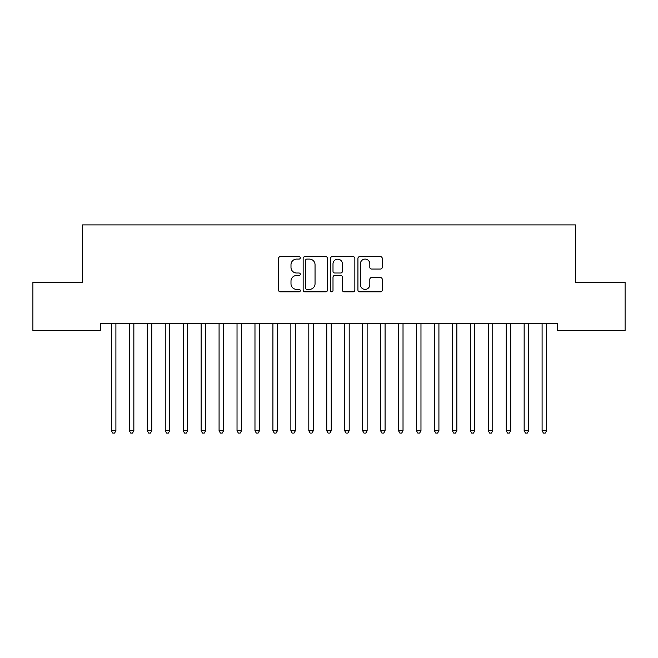 <?xml version="1.0" encoding="UTF-8"?>
<svg xmlns="http://www.w3.org/2000/svg" width="658" height="658" viewBox="0 0 658 658"><rect width="100%" height="100%" fill="white"/><g stroke="black" fill="none" stroke-linecap="round" stroke-linejoin="round"><path stroke-width="0.99" d="M300.287 257.87A1.234 1.234 0 0 0 299.053 256.636L280.341 256.636A1.76 1.76 0 0 0 278.581 258.397L278.581 290.104A1.76 1.76 0 0 0 280.341 291.864L299.053 291.864A1.234 1.234 0 0 0 300.287 290.63A1.234 1.234 0 0 0 299.053 289.397L296.635 289.397A5.634 5.634 0 0 1 290.992 283.762L290.992 281.114A5.634 5.634 0 0 1 296.635 275.48L299.053 275.48A1.234 1.234 0 0 0 300.287 274.246A1.234 1.234 0 0 0 299.053 273.012L296.635 273.012A5.634 5.634 0 0 1 290.992 267.378L290.992 264.738A5.634 5.634 0 0 1 296.635 259.096L299.053 259.096A1.234 1.234 0 0 0 300.287 257.87M380.48 269.056A1.76 1.76 0 0 0 382.24 267.288L382.24 258.397A1.76 1.76 0 0 0 380.48 256.636L359.696 256.636A1.76 1.76 0 0 0 357.936 258.397L357.936 290.104A1.76 1.76 0 0 0 359.696 291.864L380.48 291.864A1.76 1.76 0 0 0 382.24 290.104L382.24 279.354A1.76 1.76 0 0 0 380.48 277.594L371.581 277.594A1.76 1.76 0 0 0 369.821 279.354L369.821 284.684A4.713 4.713 0 0 1 365.108 289.397A4.713 4.713 0 0 1 360.395 284.684L360.395 263.809A4.713 4.713 0 0 1 365.108 259.096A4.713 4.713 0 0 1 369.821 263.809L369.821 267.288A1.76 1.76 0 0 0 371.581 269.056L380.48 269.056M557.449 323.596L100.551 323.596L100.551 330.777L32.9 330.777L32.9 282.323L82.612 282.323L82.612 224.896L575.388 224.896L575.388 282.323L625.1 282.323L625.1 330.777L557.449 330.777L557.449 323.596M327.462 258.397A1.76 1.76 0 0 0 325.694 256.636L304.909 256.636A1.76 1.76 0 0 0 303.149 258.397L303.149 290.104A1.76 1.76 0 0 0 304.909 291.864L325.694 291.864A1.76 1.76 0 0 0 327.462 290.104L327.462 258.397M332.306 256.636L353.091 256.636A1.76 1.76 0 0 1 354.851 258.397L354.851 290.104A1.76 1.76 0 0 1 353.091 291.864L344.192 291.864A1.76 1.76 0 0 1 342.431 290.104L342.431 277.24A1.76 1.76 0 0 0 340.671 275.48L334.766 275.48A1.76 1.76 0 0 0 333.006 277.24L333.006 290.63A1.234 1.234 0 0 1 331.772 291.864A1.234 1.234 0 0 1 330.538 290.63L330.538 258.397A1.76 1.76 0 0 1 332.306 256.636M306.85 259.096A1.234 1.234 0 0 0 305.616 260.329L305.616 288.163A1.234 1.234 0 0 0 306.85 289.397L309.4 289.397A5.634 5.634 0 0 0 315.042 283.762L315.042 264.738A5.634 5.634 0 0 0 309.4 259.096L306.85 259.096M342.431 263.899A4.713 4.713 0 0 0 337.719 259.186A4.713 4.713 0 0 0 333.006 263.899L333.006 271.252A1.76 1.76 0 0 0 334.766 273.012L340.671 273.012A1.76 1.76 0 0 0 342.431 271.252L342.431 263.899M111.284 323.859A1.793 1.793 -179.4 0 1 111.408 324.534A1.793 1.793 179.4 0 0 111.284 323.859L111.177 323.596M116.137 323.596L116.03 323.859A1.793 1.793 179.4 0 0 115.898 324.534L115.898 430.768L111.408 430.768L111.408 324.534M115.898 430.768L114.55 433.104L112.757 433.104L111.408 430.768M129.223 323.859A1.793 1.793 -179.4 0 1 129.355 324.534A1.793 1.793 179.4 0 0 129.223 323.859L129.124 323.596M147.17 323.859A1.793 1.793 -179.4 0 1 147.302 324.534A1.793 1.793 179.4 0 0 147.17 323.859L147.063 323.596M134.076 323.596L133.977 323.859A1.793 1.793 179.4 0 0 133.845 324.534L133.845 430.768L129.355 430.768L129.355 324.534M133.845 430.768L132.497 433.104L130.703 433.104L129.355 430.768M152.023 323.596L151.916 323.859A1.793 1.793 179.4 0 0 151.792 324.534L151.792 430.768L147.302 430.768L147.302 324.534M151.792 430.768L150.443 433.104L148.65 433.104L147.302 430.768M165.117 323.859A1.793 1.793 -179.4 0 1 165.248 324.534A1.793 1.793 179.4 0 0 165.117 323.859L165.01 323.596M183.064 323.859A1.793 1.793 -179.4 0 1 183.195 324.534A1.793 1.793 179.4 0 0 183.064 323.859L182.957 323.596M169.97 323.596L169.863 323.859A1.793 1.793 179.4 0 0 169.731 324.534L169.731 430.768L165.248 430.768L165.248 324.534M169.731 430.768L168.39 433.104L166.597 433.104L165.248 430.768M187.917 323.596L187.81 323.859A1.793 1.793 179.4 0 0 187.678 324.534L187.678 430.768L183.195 430.768L183.195 324.534M187.678 430.768L186.337 433.104L184.536 433.104L183.195 430.768M201.011 323.859A1.793 1.793 -179.4 0 1 201.142 324.534A1.793 1.793 179.4 0 0 201.011 323.859L200.904 323.596M205.864 323.596L205.757 323.859A1.793 1.793 179.4 0 0 205.625 324.534L205.625 430.768L201.142 430.768L201.142 324.534M205.625 430.768L204.276 433.104L202.483 433.104L201.142 430.768M218.958 323.859A1.793 1.793 -179.4 0 1 219.081 324.534A1.793 1.793 179.4 0 0 218.958 323.859L218.851 323.596M223.802 323.596L223.704 323.859A1.793 1.793 179.4 0 0 223.572 324.534L223.572 430.768L219.081 430.768L219.081 324.534M223.572 430.768L222.223 433.104L220.43 433.104L219.081 430.768M236.896 323.859A1.793 1.793 -179.4 0 1 237.028 324.534A1.793 1.793 179.4 0 0 236.896 323.859L236.798 323.596M241.749 323.596L241.642 323.859A1.793 1.793 179.4 0 0 241.519 324.534L241.519 430.768L237.028 430.768L237.028 324.534M241.519 430.768L240.17 433.104L238.377 433.104L237.028 430.768M254.843 323.859A1.793 1.793 -179.4 0 1 254.975 324.534A1.793 1.793 179.4 0 0 254.843 323.859L254.736 323.596M259.696 323.596L259.589 323.859A1.793 1.793 179.4 0 0 259.458 324.534L259.458 430.768L254.975 430.768L254.975 324.534M259.458 430.768L258.117 433.104L256.324 433.104L254.975 430.768M272.79 323.859A1.793 1.793 -179.4 0 1 272.922 324.534A1.793 1.793 179.4 0 0 272.79 323.859L272.683 323.596M277.643 323.596L277.536 323.859A1.793 1.793 179.4 0 0 277.405 324.534L277.405 430.768L272.922 430.768L272.922 324.534M277.405 430.768L276.064 433.104L274.263 433.104L272.922 430.768M290.737 323.859A1.793 1.793 -179.4 0 1 290.869 324.534A1.793 1.793 179.4 0 0 290.737 323.859L290.63 323.596M295.59 323.596L295.483 323.859A1.793 1.793 179.4 0 0 295.352 324.534L295.352 430.768L290.869 430.768L290.869 324.534M295.352 430.768L294.003 433.104L292.21 433.104L290.869 430.768M308.684 323.859A1.793 1.793 -179.4 0 1 308.808 324.534A1.793 1.793 179.4 0 0 308.684 323.859L308.577 323.596M313.537 323.596L313.43 323.859A1.793 1.793 179.4 0 0 313.298 324.534L313.298 430.768L308.808 430.768L308.808 324.534M313.298 430.768L311.95 433.104L310.157 433.104L308.808 430.768M326.623 323.859A1.793 1.793 -179.4 0 1 326.755 324.534A1.793 1.793 179.4 0 0 326.623 323.859L326.524 323.596M331.476 323.596L331.377 323.859A1.793 1.793 179.4 0 0 331.245 324.534L331.245 430.768L326.755 430.768L326.755 324.534M331.245 430.768L329.897 433.104L328.103 433.104L326.755 430.768M344.57 323.859A1.793 1.793 -179.4 0 1 344.702 324.534A1.793 1.793 179.4 0 0 344.57 323.859L344.463 323.596M349.423 323.596L349.316 323.859A1.793 1.793 179.4 0 0 349.192 324.534L349.192 430.768L344.702 430.768L344.702 324.534M349.192 430.768L347.843 433.104L346.05 433.104L344.702 430.768M362.517 323.859A1.793 1.793 -179.4 0 1 362.648 324.534A1.793 1.793 179.4 0 0 362.517 323.859L362.41 323.596M367.37 323.596L367.263 323.859A1.793 1.793 179.4 0 0 367.131 324.534L367.131 430.768L362.648 430.768L362.648 324.534M367.131 430.768L365.79 433.104L363.997 433.104L362.648 430.768M380.464 323.859A1.793 1.793 -179.4 0 1 380.595 324.534A1.793 1.793 179.4 0 0 380.464 323.859L380.357 323.596M385.317 323.596L385.21 323.859A1.793 1.793 179.4 0 0 385.078 324.534L385.078 430.768L380.595 430.768L380.595 324.534M385.078 430.768L383.737 433.104L381.936 433.104L380.595 430.768M398.411 323.859A1.793 1.793 -179.4 0 1 398.542 324.534A1.793 1.793 179.4 0 0 398.411 323.859L398.304 323.596M403.264 323.596L403.157 323.859A1.793 1.793 179.4 0 0 403.025 324.534L403.025 430.768L398.542 430.768L398.542 324.534M403.025 430.768L401.676 433.104L399.883 433.104L398.542 430.768M416.358 323.859A1.793 1.793 -179.4 0 1 416.481 324.534A1.793 1.793 179.4 0 0 416.358 323.859L416.251 323.596M421.202 323.596L421.104 323.859A1.793 1.793 179.4 0 0 420.972 324.534L420.972 430.768L416.481 430.768L416.481 324.534M420.972 430.768L419.623 433.104L417.83 433.104L416.481 430.768M434.296 323.859A1.793 1.793 -179.4 0 1 434.428 324.534A1.793 1.793 179.4 0 0 434.296 323.859L434.198 323.596M439.149 323.596L439.042 323.859A1.793 1.793 179.4 0 0 438.919 324.534L438.919 430.768L434.428 430.768L434.428 324.534M438.919 430.768L437.57 433.104L435.777 433.104L434.428 430.768M452.243 323.859A1.793 1.793 -179.4 0 1 452.375 324.534A1.793 1.793 179.4 0 0 452.243 323.859L452.136 323.596M457.096 323.596L456.989 323.859A1.793 1.793 179.4 0 0 456.858 324.534L456.858 430.768L452.375 430.768L452.375 324.534M456.858 430.768L455.517 433.104L453.724 433.104L452.375 430.768M470.19 323.859A1.793 1.793 -179.4 0 1 470.322 324.534A1.793 1.793 179.4 0 0 470.19 323.859L470.083 323.596M475.043 323.596L474.936 323.859A1.793 1.793 179.4 0 0 474.805 324.534L474.805 430.768L470.322 430.768L470.322 324.534M474.805 430.768L473.464 433.104L471.663 433.104L470.322 430.768M488.137 323.859A1.793 1.793 -179.4 0 1 488.269 324.534A1.793 1.793 179.4 0 0 488.137 323.859L488.03 323.596M492.99 323.596L492.883 323.859A1.793 1.793 179.4 0 0 492.752 324.534L492.752 430.768L488.269 430.768L488.269 324.534M492.752 430.768L491.403 433.104L489.61 433.104L488.269 430.768M506.084 323.859A1.793 1.793 -179.4 0 1 506.208 324.534A1.793 1.793 179.4 0 0 506.084 323.859L505.977 323.596M510.937 323.596L510.83 323.859A1.793 1.793 179.4 0 0 510.698 324.534L510.698 430.768L506.208 430.768L506.208 324.534M510.698 430.768L509.35 433.104L507.557 433.104L506.208 430.768M524.023 323.859A1.793 1.793 -179.4 0 1 524.155 324.534A1.793 1.793 179.4 0 0 524.023 323.859L523.924 323.596M528.876 323.596L528.777 323.859A1.793 1.793 179.4 0 0 528.645 324.534L528.645 430.768L524.155 430.768L524.155 324.534M528.645 430.768L527.297 433.104L525.503 433.104L524.155 430.768M541.97 323.859A1.793 1.793 -179.4 0 1 542.102 324.534A1.793 1.793 179.4 0 0 541.97 323.859L541.863 323.596M546.823 323.596L546.716 323.859A1.793 1.793 179.4 0 0 546.592 324.534L546.592 430.768L542.102 430.768L542.102 324.534M546.592 430.768L545.243 433.104L543.45 433.104L542.102 430.768"/></g></svg>
